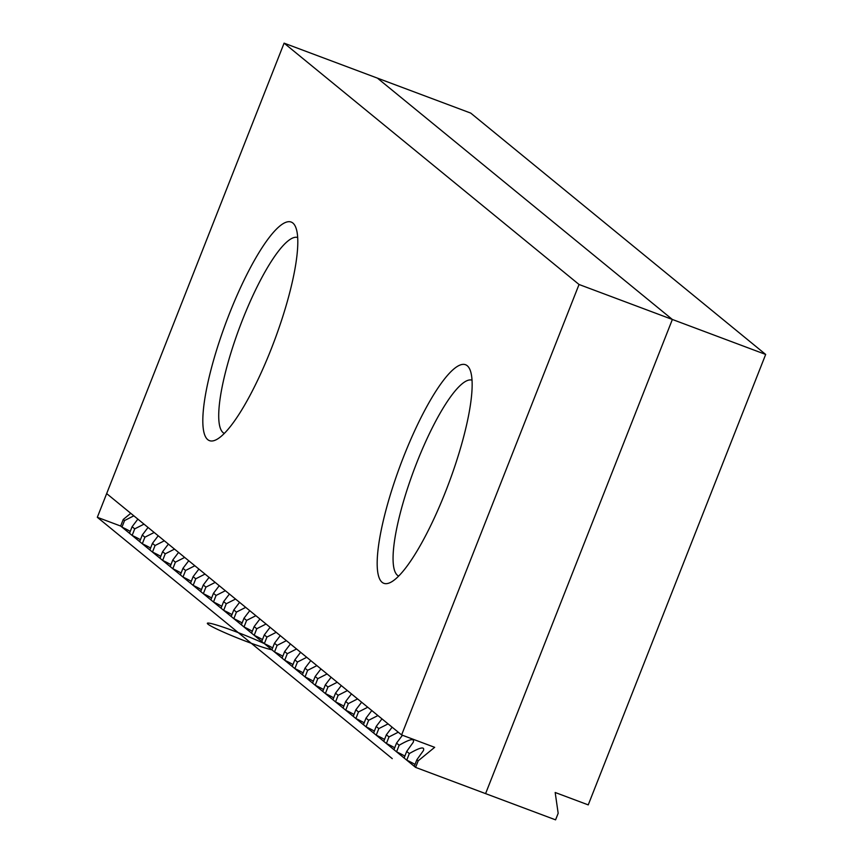 <?xml version="1.0" encoding="UTF-8"?>
<svg xmlns="http://www.w3.org/2000/svg" width="863" height="863" viewBox="0 0 863 863"><rect width="100%" height="100%" fill="white"/><g stroke="black" fill="none" stroke-linecap="round" stroke-linejoin="round"><path stroke-width="1.29" d="M555.578 819.85L415.599 767.39L555.578 819.85L558.167 813.28L555.179 792.493L588.242 804.888L765.675 354.445L579.041 284.488L284.1 43.15L106.667 493.593L401.608 734.942L434.672 747.326L418.188 760.821L415.599 767.39L414.283 766.312L416.872 759.742L418.188 760.821M415.027 764.435A36.214 2.643 21.5 0 0 406.743 760.141L404.121 757.994L406.7 751.425L409.332 753.572C420.195 747.293 424.887 746.301 423.42 750.594L416.872 759.742M404.855 756.117A36.214 2.643 21.5 0 0 396.57 751.813L393.949 749.667L396.538 743.097L399.159 745.244C410.022 738.976 414.715 737.984 413.248 742.266L406.7 751.425M394.682 747.79A36.214 2.643 21.5 0 0 386.397 743.496L383.776 741.349L386.365 734.78L388.986 736.926L398.264 732.202M384.51 739.472A36.214 2.643 21.5 0 0 376.225 735.168L373.603 733.021L376.192 726.452L378.814 728.599L388.091 723.884M374.348 731.144A36.214 2.643 21.5 0 0 366.063 726.851L363.431 724.704L366.02 718.135L368.641 720.281L377.929 715.556M364.175 722.827A36.214 2.643 21.5 0 0 355.89 718.534L353.258 716.376L355.847 709.807L358.479 711.953L367.757 707.239M354.003 714.499A36.214 2.643 21.5 0 0 345.718 710.206L343.096 708.059L345.685 701.49L348.307 703.636L357.584 698.911M343.83 706.182A36.214 2.643 21.5 0 0 335.545 701.889L332.924 699.742L335.513 693.162L338.134 695.308L347.411 690.594M333.657 697.854A36.214 2.643 21.5 0 0 325.373 693.561L322.751 691.414L325.34 684.844L327.962 686.991L337.239 682.266M323.496 689.537A36.214 2.643 21.5 0 0 315.2 685.244L312.579 683.097L315.168 676.516L317.789 678.674L327.077 673.949M313.323 681.209A36.214 2.643 21.5 0 0 305.038 676.916L302.406 674.769L304.995 668.199L307.627 670.346L316.904 665.621M303.15 672.892A36.214 2.643 21.5 0 0 294.866 668.598L292.244 666.452L294.833 659.882L297.455 662.029L306.732 657.304M292.978 664.575A36.214 2.643 21.5 0 0 284.693 660.271L282.072 658.124L284.661 651.554L287.282 653.701L296.559 648.976M282.805 656.247A36.214 2.643 21.5 0 0 274.52 651.953L271.899 649.807A36.214 2.643 -158.5 0 1 214.768 628.048A36.214 2.643 -158.5 0 1 234.585 631.241A36.214 2.643 -158.5 0 1 272.643 647.93A36.214 2.643 21.5 0 0 264.348 643.625L261.726 641.479L264.315 634.909L266.937 637.056L276.214 632.331M262.471 639.602A36.214 2.643 21.5 0 0 254.186 635.308L251.554 633.162L254.143 626.592L256.775 628.739L266.052 624.014M252.298 631.285A36.214 2.643 21.5 0 0 244.013 626.98L241.392 624.834L243.97 618.264L246.602 620.411L255.88 615.697M242.125 622.957A36.214 2.643 21.5 0 0 233.841 618.663L231.219 616.516L233.808 609.947L236.43 612.094L245.707 607.369M231.953 614.639A36.214 2.643 21.5 0 0 223.668 610.335L221.047 608.188L223.636 601.619L226.257 603.766L235.534 599.051M221.791 606.311A36.214 2.643 21.5 0 0 213.495 602.018L210.874 599.871L213.463 593.302L216.084 595.448L225.362 590.724M211.618 597.994A36.214 2.643 21.5 0 0 203.334 593.701L200.701 591.554L203.29 584.974L205.923 587.12L215.2 582.406M201.446 589.666A36.214 2.643 21.5 0 0 193.161 585.373L190.529 583.226L193.118 576.657L195.75 578.803L205.027 574.078M191.273 581.349A36.214 2.643 21.5 0 0 182.988 577.056L180.367 574.909L182.956 568.329L185.577 570.475L194.855 565.761M181.101 573.021A36.214 2.643 21.5 0 0 172.816 568.728L170.194 566.581L172.783 560.011L175.405 562.158L184.682 557.433M170.928 564.704A36.214 2.643 21.5 0 0 162.643 560.411L160.022 558.264L162.611 551.684L165.232 553.841L174.509 549.116M160.766 556.387A36.214 2.643 21.5 0 0 152.481 552.083L149.849 549.936L152.438 543.366L155.06 545.513L164.348 540.788M150.594 548.059A36.214 2.643 21.5 0 0 142.309 543.766L139.677 541.619L142.266 535.049L144.898 537.196L154.175 532.471M140.421 539.742A36.214 2.643 21.5 0 0 132.136 535.438L129.515 533.291L132.104 526.721L134.725 528.868L144.002 524.143M130.248 531.414A36.214 2.643 21.5 0 0 121.963 527.12L120.647 526.042L123.236 519.472L130.766 513.312L123.236 519.472L124.552 520.551L133.83 515.826M406.743 760.141L409.332 753.572M396.57 751.813L399.159 745.244M386.397 743.496L388.986 736.926M402.449 735.254L396.538 743.097M376.225 735.168L378.814 728.599M392.136 727.185L386.365 734.78M366.063 726.851L368.641 720.281M381.964 718.868L376.192 726.452M355.89 718.534L358.479 711.953M371.791 710.54L366.02 718.135M345.718 710.206L348.307 703.636M361.619 702.223L355.847 709.807M335.545 701.889L338.134 695.308M351.457 693.895L345.685 701.49M325.373 693.561L327.962 686.991M341.284 685.578L335.513 693.162M315.2 685.244L317.789 678.674M331.112 677.25L325.34 684.844M305.038 676.916L307.627 670.346M320.939 668.933L315.168 676.516M294.866 668.598L297.455 662.029M310.766 660.605L304.995 668.199M284.693 660.271L287.282 653.701M300.604 652.288L294.833 659.882M274.52 651.953L277.109 645.384L286.387 640.659M290.432 643.96L284.661 651.554M280.259 635.643L274.488 643.237L277.109 645.384M274.488 643.237L271.899 649.807M137.875 519.127L132.104 526.721M148.037 527.455L142.266 535.049M158.209 535.772L152.438 543.366M168.382 544.1L162.611 551.684M178.555 552.417L172.783 560.011M188.727 560.745L182.956 568.329M198.9 569.062L193.118 576.657M209.062 577.39L203.29 584.974M219.234 585.707L213.463 593.302M229.407 594.035L223.636 601.619M239.58 602.352L233.808 609.947M249.752 610.68L243.97 618.264M259.914 618.998L254.143 626.592M270.087 627.315L264.315 634.909M121.963 527.12L124.552 520.551M254.186 635.308L256.775 628.739M244.013 626.98L246.602 620.411M233.841 618.663L236.43 612.094M223.668 610.335L226.257 603.766M213.495 602.018L216.084 595.448M203.334 593.701L205.923 587.12M193.161 585.373L195.75 578.803M182.988 577.056L185.577 570.475M172.816 568.728L175.405 562.158M162.643 560.411L165.232 553.841M152.481 552.083L155.06 545.513M142.309 543.766L144.898 537.196M132.136 535.438L134.725 528.868M264.348 643.625L266.937 637.056M401.608 734.942L579.041 284.488L284.1 43.15L97.325 517.304L120.647 526.042L97.325 517.304L284.1 43.15L470.734 113.096L765.675 354.445M224.283 433.399A104.606 23.172 110.5 0 1 242.406 320.108A104.606 23.172 110.5 0 1 297.703 237.508M229.202 314.197A116.678 25.847 -69.5 0 0 215.89 439.893A116.678 25.847 -69.5 0 0 274.477 340.507A116.678 25.847 -69.5 0 0 295.653 227.088A116.678 25.847 -69.5 0 0 229.202 314.197M403.56 456.861A116.678 25.847 -69.5 0 0 390.249 582.557A116.678 25.847 -69.5 0 0 448.825 483.172A116.678 25.847 -69.5 0 0 470.001 369.752A116.678 25.847 -69.5 0 0 403.56 456.861M398.641 576.063A104.606 23.172 110.5 0 1 416.753 462.773A104.606 23.172 110.5 0 1 472.061 380.173M377.411 78.123L672.363 319.472L485.589 793.615M470.734 113.096L284.1 43.15M415.599 767.39L120.647 526.042L123.236 519.472M120.647 526.042L97.325 517.304L106.667 493.593M97.325 517.304L392.266 758.642"/></g></svg>

